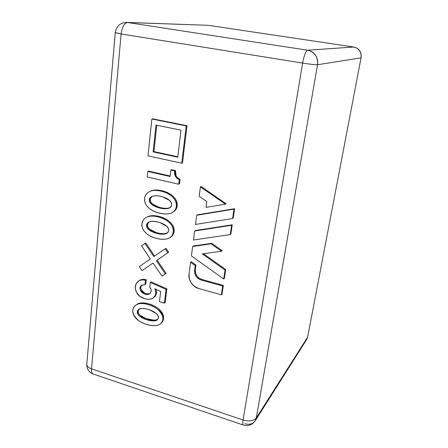 <?xml version="1.0" encoding="UTF-8"?>
<svg xmlns="http://www.w3.org/2000/svg" width="448" height="448" viewBox="0 0 448 448"><rect width="100%" height="100%" fill="white"/><g stroke="black" fill="none" stroke-linecap="round" stroke-linejoin="round"><path stroke-width="0.67" d="M306.488 339.774L307.625 337.159L361.071 57.837L317.526 64.753L256.301 417.978C253.663 420.991 249.25 421.663 243.068 420.006C242.631 422.587 242.631 424.245 243.074 424.978L92.736 373.856C91.711 372.966 91.308 371.297 91.532 368.844L243.068 420.006L302.618 63.067L121.111 33.964L91.532 368.844C88.766 367.903 87.175 366.498 86.766 364.616L86.856 363.586L86.766 364.616C86.856 369.001 88.85 372.081 92.736 373.856C91.711 372.966 91.308 371.297 91.532 368.844C88.766 367.909 87.181 366.498 86.766 364.616L115.254 32.631L121.111 33.964L91.532 368.844L243.068 420.006C242.631 422.587 242.631 424.245 243.074 424.978L243.482 425.118L243.074 424.978C248.08 426.462 252.14 425.046 255.254 420.734L256.301 417.978L307.625 337.159L361.071 57.837L361.06 54.124L359.654 50.758L357.062 48.261L353.685 47.018L208.236 25.312L127.618 22.501L307.608 50.21L353.685 47.018L208.236 25.312L126.655 22.406C120.137 22.736 116.329 26.186 115.242 32.743L121.111 33.964C122.097 26.942 124.264 23.117 127.618 22.501L208.236 25.312M201.113 186.519L226.072 203.711L225.417 204.126L206.024 207.39L206.802 201.578L199.175 196.291L200.396 186.883L225.417 204.126L200.396 186.883L199.175 196.291L206.802 201.578L206.024 207.39L225.417 204.126L226.072 203.711L201.113 186.519L200.396 186.883L201.113 186.519M197.422 214.827L234.606 208.706L233.229 218.103L232.59 218.557L195.513 224.437L196.706 215.264L233.974 209.138L232.59 218.557L233.974 209.138L196.706 215.264L195.513 224.437L232.59 218.557L233.229 218.103L234.606 208.706L233.974 209.138L234.606 208.706L197.422 214.827L196.706 215.264L197.422 214.827M195.378 230.513L232.238 224.818L230.877 234.074L230.238 234.567L193.48 240.033L194.656 230.989L231.605 225.282L230.238 234.567L231.605 225.282L194.656 230.989L193.48 240.033L230.238 234.567L230.877 234.074L232.238 224.818L231.605 225.282L232.238 224.818L195.378 230.513L194.656 230.989L195.378 230.513M225.674 269.489L224.37 278.376L223.726 278.97L191.414 255.909L192.64 246.49L211.086 243.824L221.586 251.227L202.294 253.904L225.036 270.066L223.726 278.97L225.036 270.066L202.294 253.904L221.586 251.227L211.086 243.824L192.64 246.49L191.414 255.909L223.726 278.97L224.37 278.376L225.674 269.489L225.036 270.066L225.674 269.489L203.498 253.736L225.674 269.489M193.362 245.98L211.764 243.314L222.236 250.701L221.586 251.227L222.236 250.701L211.764 243.314L211.086 243.824L211.764 243.314L193.362 245.98L192.64 246.49L193.362 245.98M201.779 279.44L223.339 285.376L222.04 294.23L221.396 294.862L198.733 288.518C193.116 287.42 187.858 279.642 189.039 274.193L190.585 262.276L195.227 265.602L194.589 270.435L195.294 269.87L195.485 272.91L196.778 275.789L198.985 278.079L201.779 279.44L201.085 280.034L222.695 285.986L221.396 294.862L222.695 285.986L201.085 280.034L201.779 279.44L223.339 285.376L222.695 285.986L223.339 285.376L222.04 294.23L221.396 294.862L198.733 288.518L194.566 286.462L191.268 283.03L189.325 278.723L189.039 274.193L190.585 262.276L191.307 261.733L195.938 265.042L195.294 269.87L194.589 270.435L195.227 265.602L190.585 262.276L191.307 261.733L195.938 265.042L195.227 265.602L195.938 265.042L195.294 269.87C195.177 274.529 197.333 277.721 201.779 279.44M156.022 289.346C156.716 291.525 156.699 293.39 155.96 294.941L154.157 297.153C156.391 295.478 157.013 292.88 156.022 289.346M138.695 280.986L139.776 280.263C141.579 279.289 143.735 279.11 146.244 279.709L145.768 283.998L146.244 279.709L145.438 280.286L146.244 279.709C143.735 279.11 141.579 279.289 139.776 280.263L138.958 280.834C140.762 279.86 142.923 279.675 145.438 280.286L144.967 284.581L145.768 283.998L144.967 284.581L141.534 285.37C139.67 286.384 139.479 288.383 140.952 291.368C143.746 294.409 146.692 295.154 149.794 293.619C151.654 291.76 151.642 289.559 149.761 287.022L150.276 282.425L166.085 289.38L164.427 303.178L159.466 301.728L160.67 291.53L154.806 288.775C156.363 292.891 155.882 295.887 153.373 297.763C149.341 301.162 140.106 298.211 137.34 293.742C134.282 288.691 134.596 284.525 138.27 281.254L139.776 280.263L138.27 281.254M141.954 285.107L140.941 286.574L140.756 287.89L141.282 289.912L144.894 293.216C146.726 294.017 148.31 294.134 149.643 293.569L150.175 293.294C147.202 294.442 144.43 293.642 141.854 290.898C140.37 288.081 140.403 286.154 141.96 285.107L144.967 284.581L145.438 280.286C142.923 279.675 140.762 279.86 138.958 280.834L136.13 283.724L135.201 287.812L136.422 292.258L139.675 296.167L145.27 298.922L148.383 299.286L151.138 298.911L153.356 297.78L155.176 295.551C156.044 293.731 155.921 291.469 154.806 288.775L160.67 291.53L159.466 301.728L164.427 303.178L165.189 302.546L164.427 303.178L166.085 289.38L166.846 288.781L165.189 302.546L166.846 288.781L166.085 289.38L150.276 282.425L151.077 281.842L166.846 288.781L151.077 281.842L150.276 282.425L149.761 287.022L151.043 289.57L151.166 290.931L150.36 293.098L148.848 294.174C147.515 294.739 145.925 294.622 144.088 293.821L140.465 290.506L140.078 289.358L140.123 287.162L141.949 285.107M146.35 217.381L146.39 217.358C150.993 214.542 162.35 216.591 168.762 222.079C174.938 227.181 174.289 234.931 169.87 237.608C165.435 240.873 153.283 239.159 146.429 233.464C139.944 228.026 140.997 220.041 146.35 217.381L147.213 216.933C150.007 215.499 153.608 215.253 158.015 216.194C163.128 217.297 167.238 219.358 170.341 222.382C173.208 225.198 174.451 228.234 174.065 231.482C173.734 234.17 172.463 236.13 170.246 237.362M171.612 169.742L175.493 170.61L176.075 175.722C176.708 177.178 178.03 178.36 180.046 179.273L179.491 183.876L178.724 184.229L147.174 176.949L147.756 171.416L170.078 176.501L170.828 170.061L174.714 170.929L175.493 170.61L171.612 169.742L170.828 170.061L171.612 169.742M148.596 171.097L170.139 176.002L148.596 171.097L147.756 171.416L148.596 171.097M152.712 118.832L186.995 125.714L182.498 162.943L181.731 163.246L148.002 155.826L151.872 119.017L186.228 125.922L186.995 125.714L152.712 118.832L151.872 119.017L152.712 118.832M149.839 191.453C154.784 188.877 166.645 191.212 172.558 196.969C178.198 202.171 177.145 210.034 172.346 212.458C167.58 215.516 155.232 213.651 148.781 207.922C142.61 202.502 143.774 194.522 149.128 191.8L150.662 191.089C153.39 189.879 156.8 189.689 160.905 190.506C166.09 191.559 170.251 193.603 173.393 196.638C176.294 199.472 177.548 202.552 177.156 205.884C176.792 208.852 175.314 210.969 172.721 212.24M145.774 242.978L154.582 256.004L145.774 242.978L144.95 243.466L153.793 256.536L165.234 248.836L167.86 252.717L156.363 260.686L165.334 273.952L162.025 276.147L153.059 263.071L142.027 270.57L139.334 266.582L150.338 259.045L141.54 245.862L145.774 242.978M166.012 248.326L168.633 252.202L157.153 260.154L166.107 273.386L165.334 273.952L166.107 273.386L157.153 260.154L156.363 260.686L168.633 252.202L167.86 252.717L168.633 252.202L166.012 248.326L165.234 248.836L166.012 248.326M135.408 305.418L137.049 304.455C141.243 302.204 151.138 304.287 157.494 309.182C163.307 314.821 164.377 319.626 160.703 323.602C157.254 327.029 147.101 326.015 139.182 320.998C132.171 314.961 130.917 309.77 135.408 305.418L137.861 303.834C140.526 302.646 143.965 302.596 148.17 303.694C153.054 304.976 156.985 307.093 159.958 310.055C162.702 312.81 163.901 315.683 163.542 318.685C163.302 320.673 162.473 322.19 161.067 323.249M255.254 420.734L306.762 339.377L307.625 337.159L256.301 417.978L255.175 420.851C252.762 424.077 249.318 425.018 244.843 423.674M302.618 63.067L121.111 33.964C122.102 26.93 124.27 23.111 127.618 22.501L307.608 50.21C314.776 52.119 318.08 56.969 317.526 64.753L361.071 57.837C361.474 55.026 361.004 52.668 359.654 50.758C358.366 48.804 356.373 47.561 353.685 47.018L307.608 50.21C305.743 51.162 304.08 55.446 302.618 63.067C304.086 55.44 305.749 51.15 307.608 50.21C311.13 50.938 313.762 52.618 315.498 55.25C317.313 57.826 317.985 60.99 317.526 64.753C316.613 64.954 308.47 64.036 302.618 63.067C308.487 64.036 316.618 64.954 317.526 64.753L256.301 417.978C253.669 420.986 249.262 421.663 243.068 420.006L302.618 63.067M153.944 151.581L156.772 125.238L153.944 151.581L153.11 151.85L153.944 151.581L177.828 156.772L153.944 151.581M155.977 125.076L153.11 151.85L177.778 157.214L180.975 130.166L155.977 125.076L180.975 130.166L177.778 157.214L153.11 151.85L155.977 125.076M182.498 162.943L186.995 125.714L186.228 125.922L181.731 163.246L182.498 162.943M186.228 125.922L151.872 119.017L148.002 155.826L181.731 163.246L186.228 125.922M179.491 183.876L180.046 179.273L179.278 179.614L178.724 184.229L179.491 183.876M174.714 170.929L175.493 170.61C174.832 174.709 176.35 177.598 180.046 179.273L179.278 179.614L178.724 184.229L147.174 176.949L147.756 171.416L170.078 176.501L170.828 170.061L174.714 170.929C174.054 175.039 175.577 177.934 179.278 179.614C177.257 178.702 175.93 177.514 175.297 176.053L174.714 170.929M150.662 191.089C155.602 188.513 167.434 190.842 173.331 196.582C178.959 201.774 177.906 209.614 173.118 212.033L172.346 212.458M153.944 195.927L151.738 196.549C148.142 199.5 148.753 202.552 153.563 205.716C157.584 208.029 166.074 209.916 169.663 207.883C172.564 205.374 172.194 202.614 168.549 199.601C165.435 197.271 158.256 195.199 153.944 195.927C156.458 195.541 159.432 195.877 162.848 196.93L169.786 200.586C171.405 202.065 171.959 203.79 171.444 205.761C171.002 207.413 169.406 208.393 166.656 208.695C164.119 208.964 161.207 208.578 157.92 207.536L151.514 204.305C149.621 202.681 148.932 200.956 149.442 199.119C149.929 197.378 151.43 196.314 153.944 195.927M152.163 196.37C149.022 199.377 149.755 202.356 154.375 205.313C158.228 207.514 166.253 209.406 170.033 207.665L167.44 208.281C164.909 208.55 162.008 208.169 158.726 207.127L152.331 203.907C150.444 202.289 149.761 200.564 150.265 198.733L152.163 196.37M149.128 191.8C146.423 193.25 144.906 195.518 144.581 198.593C144.25 201.774 145.51 204.747 148.361 207.525C151.318 210.403 155.372 212.363 160.518 213.41C164.959 214.306 168.65 214.116 171.578 212.834C174.401 211.585 176.008 209.406 176.389 206.293C176.786 202.955 175.526 199.864 172.614 197.025C169.467 193.978 165.295 191.929 160.098 190.876C155.624 189.98 151.967 190.288 149.128 191.8M146.39 217.358C143.718 218.742 142.223 220.931 141.904 223.938C141.585 227.046 142.828 229.981 145.645 232.736C148.568 235.598 152.572 237.58 157.646 238.683C162.036 239.63 165.67 239.495 168.566 238.286C171.349 237.104 172.928 234.993 173.303 231.952C173.69 228.693 172.441 225.652 169.568 222.83C166.454 219.8 162.338 217.728 157.214 216.619C152.796 215.678 149.19 215.925 146.39 217.358L147.213 216.933C151.81 214.122 163.139 216.16 169.54 221.637C175.7 226.722 175.05 234.455 170.643 237.126L169.87 237.608M151.138 221.469L148.607 222.225C145.415 225.271 146.272 228.284 151.172 231.263C155.434 233.604 163.688 235.34 166.958 233.246C169.54 230.726 169.014 228.032 165.379 225.159C161.168 222.482 156.419 221.25 151.138 221.469C153.625 221.133 156.559 221.502 159.93 222.583L166.779 226.274C168.381 227.741 168.924 229.438 168.42 231.364C167.983 232.971 166.41 233.901 163.699 234.158C161.202 234.382 158.329 233.962 155.081 232.893L148.753 229.634C146.888 228.021 146.205 226.318 146.703 224.526C147.185 222.83 148.663 221.81 151.138 221.469M149.038 222.018C146.322 225.114 147.302 228.038 151.978 230.798C156.016 233.005 163.839 234.774 167.322 232.999L164.483 233.682C161.986 233.912 159.124 233.492 155.882 232.428L149.565 229.174C147.706 227.567 147.028 225.865 147.526 224.078L149.038 222.018M142.845 270.021L153.059 263.071L142.845 270.021M153.793 256.536L165.234 248.836L167.86 252.717L156.363 260.686L165.334 273.952L162.025 276.147L153.059 263.071L142.027 270.57L139.334 266.582L150.338 259.045L141.54 245.862L144.95 243.466L153.793 256.536M136.226 304.791L137.861 303.834C142.055 301.582 151.928 303.66 158.267 308.538C164.063 314.166 165.133 318.959 161.465 322.924L160.703 323.602M141.596 308.51L138.443 309.529C136.265 312.648 137.67 315.515 142.654 318.125C147.375 320.555 154.902 321.983 157.321 319.833C162.092 315.392 150.651 308.106 141.596 308.51C143.97 308.319 146.77 308.812 149.99 309.988L156.537 313.751C158.071 315.19 158.598 316.792 158.127 318.556C157.718 320.023 156.218 320.807 153.63 320.908L145.398 319.306L139.345 315.963C137.558 314.367 136.903 312.754 137.374 311.119C137.827 309.574 139.233 308.7 141.596 308.51M138.88 309.232C137.256 312.357 138.774 315.101 143.444 317.464C149.005 320.135 153.742 320.807 157.662 319.474L154.409 320.242L146.194 318.646L140.151 315.314C138.37 313.723 137.715 312.11 138.186 310.481L138.88 309.232M137.049 304.455C134.501 305.598 133.084 307.558 132.787 310.33C132.49 313.197 133.694 315.98 136.388 318.685C139.194 321.485 143.024 323.523 147.874 324.806C152.062 325.898 155.534 325.959 158.29 324.979C160.938 324.027 162.439 322.151 162.786 319.351C163.139 316.344 161.941 313.46 159.186 310.699C156.206 307.731 152.27 305.609 147.375 304.321C143.158 303.218 139.714 303.268 137.049 304.455L137.861 303.834M201.085 280.034C196.633 278.303 194.466 275.106 194.589 270.435L194.774 273.482L196.073 276.371L198.29 278.667L201.085 280.034M153.373 297.763L154.157 297.153"/></g></svg>

